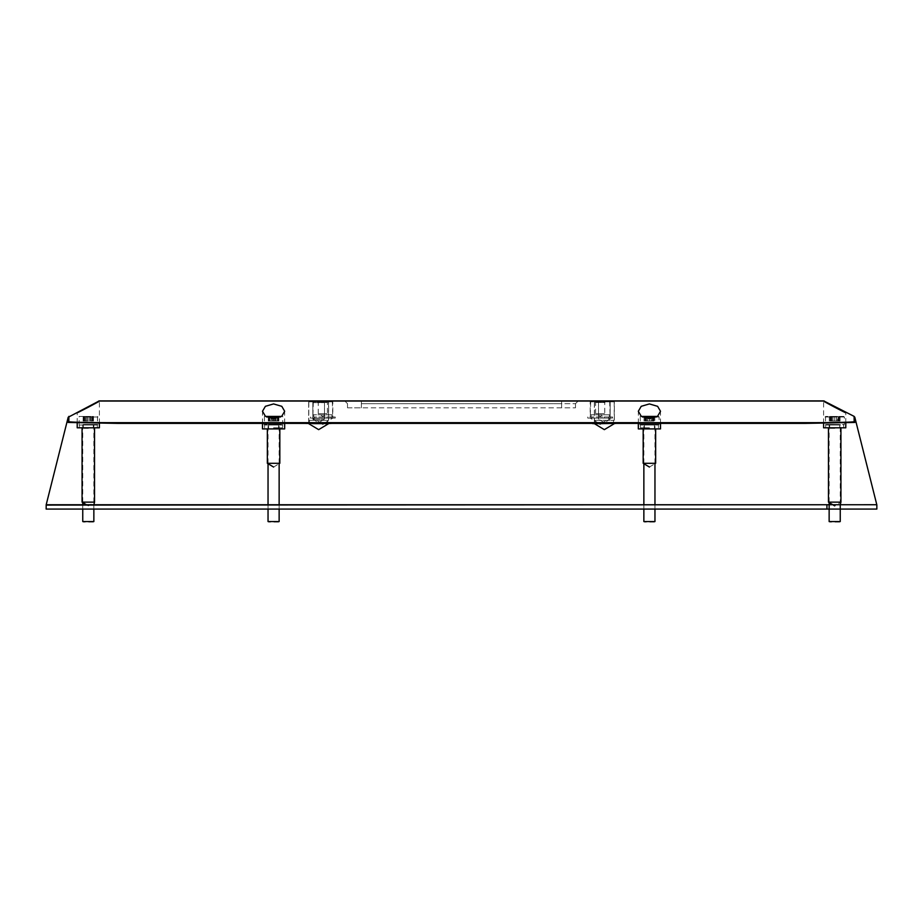 <?xml version="1.0" encoding="UTF-8"?>
<svg xmlns="http://www.w3.org/2000/svg" width="923" height="923" viewBox="0 0 923 923"><rect width="100%" height="100%" fill="white"/><g stroke="black" fill="none" stroke-linecap="round" stroke-linejoin="round"><path stroke-width="0.69" stroke-dasharray="4.62 3.46" d="M318.654 400.894L328.646 400.894L318.654 400.894M318.654 423.645L328.646 423.645L318.654 423.645M604.346 400.894L594.354 400.894L604.346 400.894M604.346 423.645L594.354 423.645L604.346 423.645M322.819 400.894L312.839 400.894L322.819 400.894M322.819 418.096L312.839 418.096L322.819 418.096M600.181 400.894L590.201 400.894L600.181 400.894M600.181 418.096L590.201 418.096L600.181 418.096M284.676 428.907L262.49 428.907M273.589 467.05L279.831 463.3L267.347 463.3M660.51 428.907L638.324 428.907M655.653 463.3L643.169 463.3M845.791 427.799L823.593 427.799M840.934 502.135L828.45 502.135M99.407 427.799L77.209 427.799M94.55 502.135L82.066 502.135M361.378 400.894L578.271 400.894L344.729 400.894L361.378 400.894L361.378 403.674L561.622 403.674L361.378 403.674L361.378 400.894M823.731 400.894L99.269 400.894M876.85 509.069L46.15 509.069M347.51 407.828L361.378 407.828L347.51 407.828L347.51 403.674L347.51 407.828M561.622 407.828L361.378 407.828L575.49 407.828L561.622 407.828L561.622 403.674L575.49 403.674L561.622 403.674L561.622 400.894L561.622 407.828M575.49 407.828L575.49 403.674L578.271 400.894L575.49 403.674L575.49 407.828M344.729 400.894L347.51 403.674L344.729 400.894M589.912 418.096L611.003 418.096L589.912 418.096M591.158 401.459L609.688 401.459L591.158 401.459M605.511 401.459L594.562 401.459L605.511 401.459M604.519 402.497L595.6 402.497L604.519 402.497M604.519 413.654L595.6 413.654L604.519 413.654M608.868 414.796L591.032 414.796L608.868 414.796M608.868 416.988L591.032 416.988L608.868 416.988M609.549 414.796L590.305 414.796L609.549 414.796M608.58 418.096L587.789 418.096L612.572 418.096L608.58 418.096L608.58 416.988L596.189 416.988L596.189 418.096M596.189 416.988L612.572 416.988L612.572 418.096M612.572 416.988L608.58 416.988M604.173 416.988L604.173 418.096M591.781 416.988L591.781 418.096M587.789 416.988L587.789 418.096M312.551 418.096L333.641 418.096L312.551 418.096M313.797 401.459L332.326 401.459L313.797 401.459M328.15 401.459L317.2 401.459L328.15 401.459M327.157 402.497L318.239 402.497L327.157 402.497M327.157 413.654L318.239 413.654L327.157 413.654M331.507 414.796L313.67 414.796L331.507 414.796M331.507 416.988L313.67 416.988L331.507 416.988M332.188 414.796L312.943 414.796L332.188 414.796M331.219 418.096L310.428 418.096L335.211 418.096L331.219 418.096L331.219 416.988L318.827 416.988L318.827 418.096M318.827 416.988L335.211 416.988L335.211 418.096M335.211 416.988L331.219 416.988M326.811 416.988L326.811 418.096M314.42 416.988L314.42 418.096M310.428 416.988L310.428 418.096M327.861 423.645L307.844 423.645L327.861 423.645M326.754 401.459L309.159 401.459L326.754 401.459M312.701 401.459L325.657 401.459L312.701 401.459M313.705 402.636L324.481 402.636L313.705 402.636M313.705 419.204L324.481 419.204L313.705 419.204M310.866 420.346L327.815 420.346L310.866 420.346M310.866 422.538L327.815 422.538L310.866 422.538M310.255 420.346L328.53 420.346L310.255 420.346M306.009 423.645L331.299 423.645M306.009 422.538L331.299 422.538L306.009 422.538L306.009 423.403M312.02 422.538L312.02 423.645M312.655 422.538L312.655 423.403M323.569 423.645L322.069 423.645M325.3 422.538L325.3 423.403M331.299 422.538L331.299 423.403M324.665 422.538L324.665 423.645M329.361 423.645L307.844 423.645L329.361 423.645M328.057 401.459L309.159 401.459L328.057 401.459M311.732 401.459L325.657 401.459L311.732 401.459M312.897 402.636L324.481 402.636L312.897 402.636M312.897 419.204L324.481 419.204L312.897 419.204M309.609 420.346L327.815 420.346L309.609 420.346M309.609 422.538L327.815 422.538L309.609 422.538M308.893 420.346L328.53 420.346L308.893 420.346M306.898 423.645L330.411 423.645L306.898 423.645L306.898 422.538L316.82 422.538L316.82 423.645M316.82 422.538L330.411 422.538L308.732 422.538L308.732 423.645M308.732 422.538L306.898 422.538M320.489 422.538L320.489 423.645M330.411 422.538L330.411 423.645M328.576 422.538L328.576 423.645M613.737 401.459L594.839 401.459L613.737 401.459M594.574 420.346L614.21 420.346L594.574 420.346M594.435 422.538L616.103 422.538L592.578 422.538L594.435 422.538L594.435 423.645L616.103 423.645M606.203 422.538L606.203 423.645M592.578 423.645L594.435 423.645M592.578 422.538L592.578 423.403M602.488 423.645L615.976 423.645L602.488 423.645L602.488 422.538M614.245 422.538L614.245 423.645M616.103 422.538L616.103 423.403M613.783 401.459L594.839 401.459L613.783 401.459M594.539 420.346L614.21 420.346L594.539 420.346M594.216 422.538L615.976 422.538L592.716 422.538L594.216 422.538L594.216 423.645M605.846 422.538L605.846 423.645M592.716 422.538L592.716 423.403M600.931 423.645L599.431 423.645M602.834 422.538L602.834 423.403M614.464 422.538L614.464 423.403M615.976 422.538L615.976 423.403M90.892 416.423L79.159 416.423L90.892 416.423M83.232 421.038L93.488 421.038L83.128 421.038L83.232 416.423M93.304 522.106L83.312 522.106M93.858 521.553L82.758 521.553M86.785 425.03L93.858 425.03L86.785 425.03M85.793 425.03L97.457 425.03L85.793 425.03M92.692 421.038L92.692 416.423M87.558 416.423L87.558 421.038M83.993 421.038L83.993 416.423M89.07 421.038L89.07 416.423M93.385 421.038L93.385 416.423M92.635 421.038L92.635 416.423M269.262 416.423L278.838 416.423L278.896 421.038L268.281 421.038L278.838 421.038M273.116 416.423L271.454 416.423L271.454 421.038M281.492 416.423L282.738 416.423L281.492 416.423M281.042 416.423L266.136 416.423M278.584 522.106L268.593 522.106M279.138 521.553L268.039 521.553M278.1 425.03L268.039 425.03L278.1 425.03M281.042 425.03L264.44 425.03L281.042 425.03M277.8 421.038L277.8 416.423M277.558 416.423L277.558 421.038M278.215 421.038L278.215 416.423L277.661 421.038M269.62 421.038L269.62 416.423L269.516 421.038M265.674 416.423L264.44 416.423L265.674 416.423M274.869 421.038L274.869 416.423M268.339 421.038L268.339 416.423M272.308 421.038L272.308 416.423M652.988 421.038L645.304 421.038L645.304 416.423L653.53 416.423L649.4 416.423L649.4 421.038L652.988 421.038L652.988 416.423M645.304 421.038L649.4 421.038M646.538 421.038L646.538 416.423L644.035 416.423L644.035 421.038L644.012 416.423M657.326 416.423L641.508 416.423M654.395 522.106L644.427 522.106M654.949 521.553L643.873 521.553M654.949 425.03L643.862 425.03L654.949 425.03M658.56 425.03L640.262 425.03L659.126 424.476L639.708 424.476L659.114 424.476L659.126 416.988L642.431 416.988M653.53 421.038L653.53 416.423M654.811 416.423L653.334 416.423L654.811 416.423L654.799 421.038L654.811 416.423M645.5 416.423L645.5 421.038M647.6 421.038L647.6 416.423M645.835 421.038L645.835 416.423M651.223 421.038L651.223 416.423M837.542 416.423L834.692 416.423L837.542 416.423L837.553 421.038L834.692 421.038L838.28 421.038L838.28 416.423M830.677 421.038L834.692 421.038L830.562 421.038L830.562 416.423L834.692 416.423L829.292 416.423L830.769 416.423L830.677 421.038M843.83 416.423L825.543 416.423L844.395 416.988L824.989 416.988L844.383 416.988L844.395 424.476L824.989 424.476L843.83 425.03M839.676 522.106L829.708 522.106M840.23 521.553L829.154 521.553M840.23 425.03L829.142 425.03L840.23 425.03L840.242 502.55L834.692 505.885M838.28 421.038L837.553 421.038M840.092 416.423L838.615 416.423L840.092 416.423L840.092 421.038L838.615 421.038L840.092 421.038M831.831 421.038L831.831 416.423M829.292 421.038L829.315 416.423L829.292 421.038M840.068 416.423L840.068 421.038M830.769 416.423L830.769 421.038M832.904 421.038L832.904 416.423M831.104 421.038L831.104 416.423M836.48 421.038L836.48 416.423M88.308 425.03L79.297 425.03L88.308 425.03M88.308 427.799L79.297 427.799L88.308 427.799M88.308 428.376L83.312 428.376L88.308 428.376M88.308 424.453L83.312 424.453L88.308 424.453M273.589 425.03L282.6 425.03L273.589 425.03M273.589 427.799L282.6 427.799L273.589 427.799M273.589 428.376L278.584 428.376L273.589 428.376M273.589 424.453L278.584 424.453L273.589 424.453M649.411 425.03L640.4 425.03L649.411 425.03M649.411 427.799L640.4 427.799L649.411 427.799M649.411 428.376L644.416 428.376L649.411 428.376M649.411 424.453L644.416 424.453L649.411 424.453M834.692 425.03L825.681 425.03L834.692 425.03M834.692 427.799L825.681 427.799L834.692 427.799M834.692 428.376L829.696 428.376L834.692 428.376M834.692 424.453L829.696 424.453L834.692 424.453M361.378 407.828L361.378 403.674L361.378 407.828M609.549 401.828L590.305 401.828L609.549 401.828M332.188 401.828L312.943 401.828L332.188 401.828M310.255 401.828L328.53 401.828L310.255 401.828M308.893 401.828L328.53 401.828L308.893 401.828M594.574 401.828L614.21 401.828L594.574 401.828M594.539 401.828L614.21 401.828L594.539 401.828M90.835 421.038L90.835 416.423M91.804 421.038L91.804 416.423M87.42 421.038L87.42 416.423M85.643 424.476L98.011 424.476L85.643 424.476M85.643 416.988L98.011 416.988L85.643 416.988M86.208 421.038L86.208 416.423M84.812 421.038L84.812 416.423M89.208 421.038L89.208 416.423M83.681 421.038L83.681 416.423M83.924 421.038L83.924 416.423M85.781 421.038L85.781 416.423M90.408 421.038L90.408 416.423M92.935 421.038L92.935 416.423L92.946 421.038M274.027 421.038L274.027 416.423M268.962 421.038L268.962 416.423M281.492 424.476L263.874 424.476L281.492 424.476M280.569 416.988L266.597 416.988M275.723 421.038L275.723 416.423M277.362 421.038L277.362 416.423M276.081 421.038L276.081 416.423M273.139 421.038L273.139 416.423M269.366 421.038L269.366 416.423M269.816 421.038L269.816 416.423M271.085 421.038L271.085 416.423M652.284 421.038L652.284 416.423M645.408 421.038L645.408 416.423L645.385 421.038M654.003 421.038L654.003 416.423M653.415 421.038L653.415 416.423L653.438 421.038M656.403 416.988L659.114 416.988L658.56 416.423M651.13 421.038L651.13 416.423M644.831 421.038L644.831 416.423M647.704 421.038L647.704 416.423M649.434 421.038L649.434 416.423M839.284 421.038L839.284 416.423M838.707 421.038L838.707 416.423L838.707 421.038M836.423 421.038L836.423 416.423M834.692 421.038L834.692 416.423L834.692 421.038M830.1 421.038L830.1 416.423M832.961 421.038L832.961 416.423M308.674 423.645L308.674 400.894L308.674 423.645L318.654 429.645L328.646 423.645L328.646 400.894L328.646 423.645M594.354 423.645L594.354 400.894L594.354 423.645L604.346 429.645L614.326 423.645L614.326 400.894L614.326 423.645M321.666 423.403L312.839 418.096L312.839 400.894M599.027 423.403L590.201 418.096L590.201 400.894M262.49 423.403L262.49 411.277M638.324 423.403L638.324 411.277M823.593 423.311L823.593 401.205M833.457 505.146L832.696 504.685M77.209 422.953L77.209 412.869M93.858 425.03L93.858 502.55L88.308 505.885L86.3 504.673M99.407 423.311L99.407 401.205M845.791 422.953L845.791 412.869M649.411 467.05L654.961 463.715M660.51 423.403L660.51 411.277M284.676 423.403L284.676 411.277M601.335 423.403L610.161 418.096L610.161 400.894M323.973 423.403L332.799 418.096L332.799 400.894M590.305 414.796L590.674 401.459M594.562 401.459L595.6 402.497L595.6 413.654L600.181 416.411L604.761 413.654L604.761 402.497L605.8 401.459M591.032 414.796L591.032 416.988M609.688 401.459L610.057 414.796M609.33 414.796L609.33 416.988M312.943 414.796L313.312 401.459M317.2 401.459L318.239 402.497L318.239 413.654L322.819 416.411L327.4 413.654L327.4 402.497L328.438 401.459M313.67 414.796L313.67 416.988M332.326 401.459L332.695 414.796M331.968 414.796L331.968 416.988M308.79 401.828L308.79 420.346L308.79 401.828M324.481 402.636L325.657 401.459L324.481 402.636L324.481 419.204L324.481 402.636M318.654 422.699L324.481 419.204L318.654 422.699L312.839 419.204L312.839 402.636L311.651 401.459L312.839 402.636L312.839 419.204L318.654 422.699M309.505 420.346L309.505 422.538L309.505 420.346M328.53 401.828L328.53 420.346L328.53 401.828M327.815 420.346L327.815 422.538L327.815 420.346M614.21 401.828L614.21 420.346L614.21 401.828M598.519 402.636L597.343 401.459L598.519 402.636L598.519 419.204L598.519 402.636M604.346 422.699L598.519 419.204L604.346 422.699L610.161 419.204L610.161 402.636L611.349 401.459L610.161 402.636L610.161 419.204L604.346 422.699M613.495 420.346L613.495 422.538L613.495 420.346M594.47 401.828L594.47 420.346L594.47 401.828M595.185 420.346L595.185 422.538L595.185 420.346M79.159 425.03L79.159 416.423M82.758 509.069L82.758 504.673M82.758 502.135L82.758 425.03M97.457 416.423L97.457 425.03M93.858 509.069L93.858 504.696M83.128 421.038L83.128 416.423M83.67 421.038L83.67 416.423M84.131 421.038L84.131 416.423M93.488 421.038L93.488 416.423M92.485 421.038L92.485 416.423M282.738 425.03L282.738 416.423M279.138 509.069L279.138 504.696M279.138 463.3L279.138 425.03M278.896 421.038L278.896 416.423M277.985 421.038L277.985 416.423M264.44 416.423L264.44 425.03M268.039 509.069L268.039 504.696M268.039 463.3L268.039 425.03M269.193 421.038L269.193 416.423M268.281 421.038L268.281 416.423M654.961 509.069L654.961 504.696M654.961 463.3L654.961 425.03M640.262 416.423L640.262 425.03M643.862 509.069L643.862 504.696M643.862 463.3L643.862 425.03M653.334 421.038L653.334 416.423M838.822 421.038L838.822 416.423M825.543 416.423L825.543 425.03M829.142 502.135L829.142 425.03M838.615 421.038L838.615 416.423M830.562 421.038L830.562 416.423M97.319 425.03L97.319 427.799M82.32 425.03L83.312 424.453L83.312 428.376L82.32 427.799M94.296 425.03L93.304 424.453L93.304 428.376L94.296 427.799M79.297 425.03L79.297 427.799M282.6 425.03L282.6 427.799M267.601 425.03L268.593 424.453L268.593 428.376L267.601 427.799M279.577 425.03L278.584 424.453L278.584 428.376L279.577 427.799M264.578 425.03L264.578 427.799M658.422 425.03L658.422 427.799M643.423 425.03L644.416 424.453L644.416 428.376L643.423 427.799M655.399 425.03L654.407 424.453L654.407 428.376L655.399 427.799M640.4 425.03L640.4 427.799M843.703 425.03L843.703 427.799M828.704 425.03L829.696 424.453L829.696 428.376L828.704 427.799M840.68 425.03L839.688 424.453L839.688 428.376L840.68 427.799M825.681 425.03L825.681 427.799"/><path stroke-width="1.38" d="M273.589 403.928L265.397 406.316L262.49 411.277L265.386 416.227L273.589 418.627L281.78 416.227L284.676 411.277L281.792 406.328L273.589 403.928M262.49 423.403L262.49 428.907L284.676 428.907L284.676 423.403M273.589 467.05L267.347 463.3L279.831 463.3L279.831 428.907M649.411 403.928L641.22 406.316L638.324 411.277L641.208 416.227L649.411 418.627L657.603 416.227L660.51 411.277L657.614 406.328L649.411 403.928M638.324 423.403L638.324 428.907L660.51 428.907L660.51 423.403M649.411 467.05L643.169 463.3L655.653 463.3L655.653 428.907M834.692 406.87C820.605 399.578 820.605 399.694 834.692 407.216C848.768 414.496 848.768 414.381 834.692 406.87C820.605 399.578 820.605 399.694 834.692 407.216C848.768 414.496 848.768 414.381 834.692 406.87M823.593 423.311L823.593 427.799L845.791 427.799L845.791 422.953M832.696 504.685L828.45 502.135L840.934 502.135L840.934 427.799M88.308 406.87C74.221 414.381 74.221 414.496 88.308 407.216C102.395 399.694 102.395 399.578 88.308 406.87C74.221 414.381 74.221 414.496 88.308 407.216C102.395 399.694 102.395 399.578 88.308 406.87M77.209 422.953L77.209 427.799L99.407 427.799L99.407 423.311M86.3 504.673L82.066 502.135L94.55 502.135L94.55 427.799M68.187 417.265L99.269 400.894L823.731 400.894L854.098 416.365L854.813 417.265L854.813 422.446L804.729 423.403L118.271 423.403L68.187 422.446L68.187 417.265L46.196 504.743L876.804 504.743L854.813 417.265M46.15 505.089A1.385 1.385 -0 0 1 46.196 504.731L46.15 509.069L876.85 509.069L876.85 505.089A1.385 1.385 180 0 0 876.804 504.731L46.15 505.077M824.354 401.044L98.646 401.044M68.902 416.365L68.833 421.603C68.129 422.238 91.712 422.734 118.259 422.665L804.741 422.665C831.162 422.734 854.86 422.238 854.167 421.603L854.098 416.365M306.009 423.403L312.655 423.403M325.3 423.403L323.569 423.645M322.069 423.645L312.655 423.645M331.299 423.403L325.3 423.645M616.103 423.403L600.931 423.645M599.431 423.645L592.716 423.645M93.858 521.553L82.758 521.553L93.858 521.553L93.858 509.069M281.042 416.423L266.136 416.423M279.138 521.553L268.039 521.553L279.138 521.553L279.138 509.069M278.215 416.423L278.838 416.423M277.661 416.423L273.116 416.423M271.454 416.423L269.62 416.423M654.949 521.553L643.862 521.553L654.961 521.553L654.961 509.069M644.035 416.423L645.304 416.423M649.4 416.423L646.538 416.423M641.508 416.423L657.326 416.423M840.23 521.553L829.142 521.553L840.242 521.553L840.242 505.158M826.927 504.696L826.927 509.069M818.816 401.078A1.385 1.385 -90 0 0 818.124 400.894M104.184 401.078A1.385 1.385 -90 0 1 104.876 400.894M854.813 422.446A1.385 1.385 178.6 0 0 854.167 421.603M804.729 423.403L804.741 422.665M118.271 423.403L118.259 422.665M68.187 422.446A1.385 1.385 1.4 0 1 68.833 421.603M266.597 416.988L280.569 416.988M642.431 416.988L656.403 416.988M328.634 423.645L318.654 429.645L308.674 423.645M614.326 423.645L604.346 429.645L594.366 423.645M323.973 423.403L322.819 424.095L321.666 423.403M601.335 423.403L600.181 424.095L599.027 423.403M267.347 463.3L267.347 428.907M643.169 463.3L643.169 428.907M828.45 502.135L828.45 427.799M834.692 505.885L833.457 505.146M82.066 502.135L82.066 427.799M93.858 504.696L94.55 502.135M840.242 504.673L840.934 502.135M654.961 463.715L655.653 463.3M82.758 521.553L82.758 509.069M82.758 504.673L82.758 502.135M279.138 504.696L279.138 463.3M268.039 521.553L268.039 509.069M268.039 504.696L268.039 463.3M654.961 504.696L654.961 463.3M643.862 521.553L643.862 509.069M643.862 504.696L643.862 463.3M829.142 521.553L829.142 505.135M829.142 504.696L829.142 502.135"/></g></svg>
